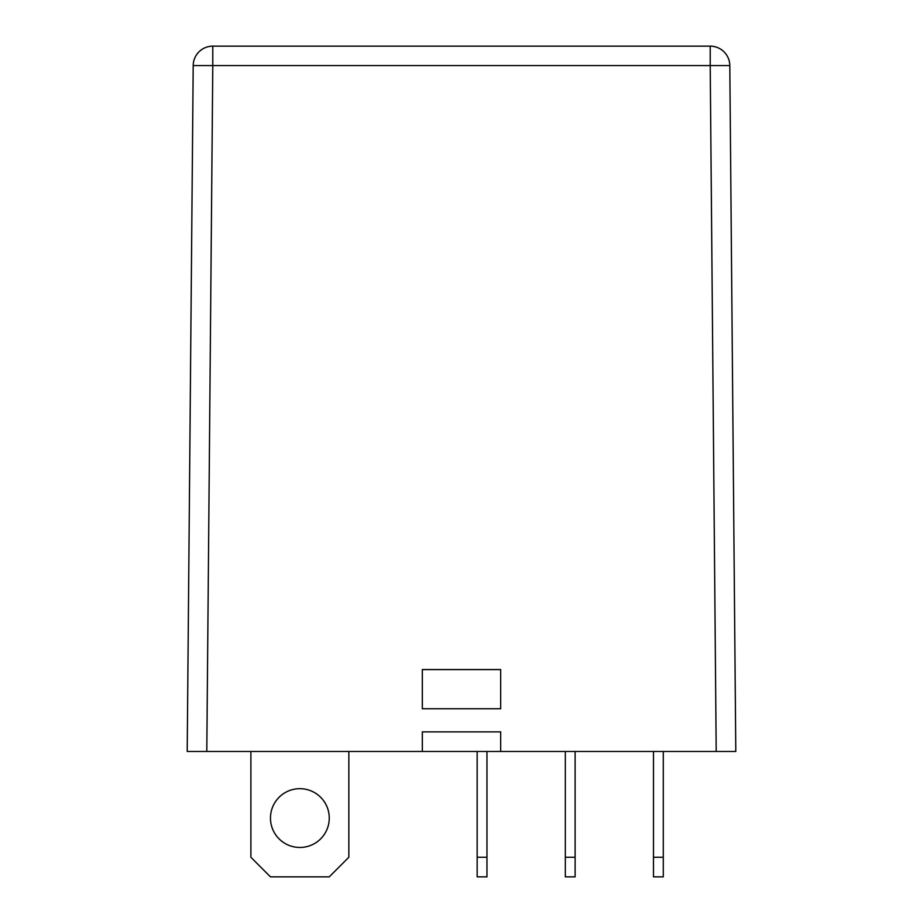 <?xml version="1.0" encoding="UTF-8"?>
<svg xmlns="http://www.w3.org/2000/svg" width="923" height="923" viewBox="0 0 923 923"><rect width="100%" height="100%" fill="white"/><g stroke="black" fill="none" stroke-linecap="round" stroke-linejoin="round"><path stroke-width="1.38" d="M329.257 818.078A29.386 29.386 0 0 1 299.871 847.464A29.386 29.386 0 0 1 270.474 818.078A29.386 29.386 0 0 1 299.871 788.68A29.386 29.386 0 0 1 329.257 818.078M206.798 751.46L187.207 751.46L193.195 65.568A19.591 19.591 0 0 1 212.786 46.15L710.214 46.15L710.214 65.568L729.805 65.568L735.793 751.46L716.202 751.46L710.214 65.568L212.786 65.568L206.798 751.46L716.202 751.46M500.681 669.544L422.319 669.544L422.319 708.737L500.681 708.737L500.681 669.544M422.319 751.46L422.319 731.87L500.681 731.87L500.681 751.46M729.805 65.568A19.591 19.591 0 0 0 710.214 46.15A19.591 19.591 0 0 1 729.805 65.568M500.681 708.737L500.681 669.59L422.319 669.59L422.319 708.737M348.848 751.46L348.848 857.259L329.257 876.85L270.474 876.85L250.883 857.259L250.883 751.46M663.291 857.259L663.291 876.85L653.484 876.85L653.484 857.259L663.291 857.259L663.291 751.46M653.484 857.259L653.484 751.46M575.121 857.259L575.121 876.85L565.326 876.85L565.326 857.259L575.121 857.259L575.121 751.46M565.326 857.259L565.326 751.46M486.963 857.259L486.963 876.85L477.156 876.85L477.156 857.259L486.963 857.259L486.963 751.46M477.156 857.259L477.156 751.46M193.195 65.568L212.786 65.568L212.786 46.15A19.591 19.591 0 0 0 193.195 65.568"/></g></svg>
